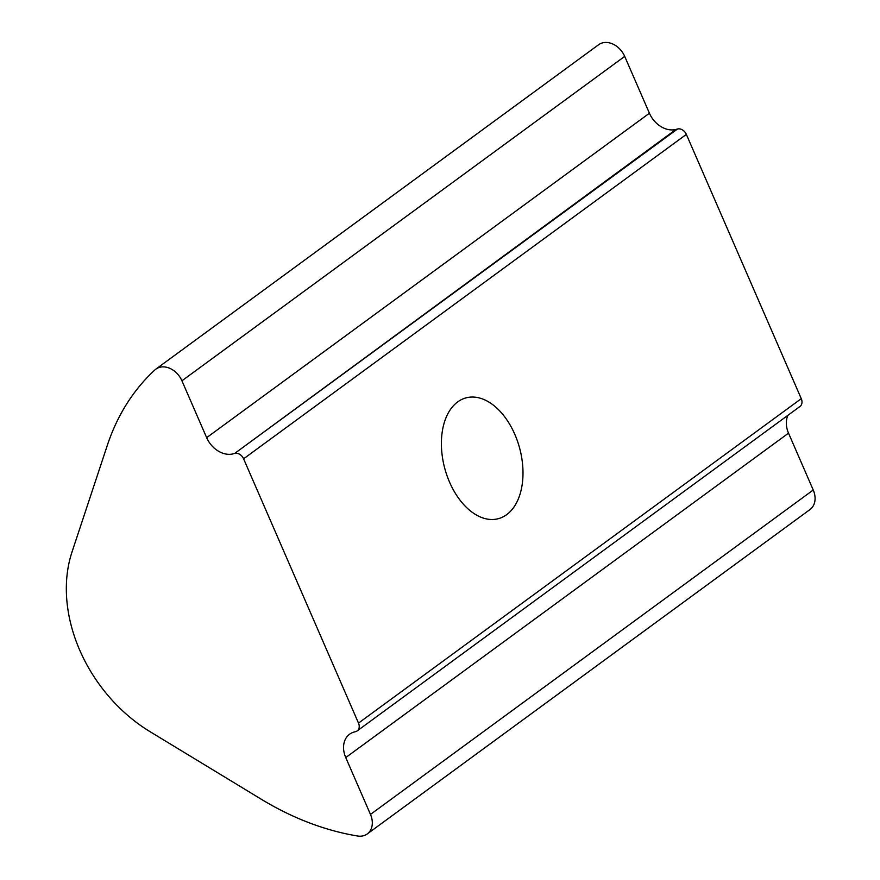 <?xml version="1.0" encoding="UTF-8"?>
<svg xmlns="http://www.w3.org/2000/svg" width="880" height="880" viewBox="0 0 880 880"><rect width="100%" height="100%" fill="white"/><g stroke="black" fill="none" stroke-linecap="round" stroke-linejoin="round"><path stroke-width="1.32" d="M506.704 514.635A62.535 38.775 -105 0 1 498.388 518.672A62.535 38.775 -105 0 1 446.908 475.365A62.535 38.775 -105 0 1 457.688 401.907A62.535 38.775 -105 0 1 466.004 397.87A62.535 38.775 -105 0 1 517.484 441.177A62.535 38.775 -105 0 1 506.704 514.635M787.93 415.305A23.144 17.655 -126.2 0 0 788.524 433.158L345.752 757.57L370.48 814.429A19.327 14.74 53.8 0 1 367.257 833.943A19.327 14.74 53.8 0 1 363.407 835.769A19.327 14.74 53.8 0 1 357.533 836A277.739 211.827 53.8 0 1 261.327 799.271L150.084 731.698A140.899 107.459 53.8 0 1 71.984 552.068L107.371 445.192A277.739 211.827 53.8 0 1 154.88 369.941A19.327 14.74 53.8 0 1 155.859 369.138A19.327 14.74 53.8 0 1 181.929 380.798L206.657 437.657L649.418 113.234L624.701 56.386A19.327 14.74 -126.2 0 0 598.631 44.715L155.859 369.138M367.257 833.943L810.029 509.52A19.327 14.74 -126.2 0 0 813.241 490.006L788.524 433.158M649.418 113.234A23.144 17.655 -126.2 0 0 676.027 129.404L234.718 453.42A7.711 5.885 53.8 0 1 243.595 458.81L358.501 723.096A7.711 5.885 53.8 0 1 357.214 730.884A7.711 5.885 53.8 0 1 355.685 731.61L354.222 732.006A23.144 17.655 53.8 0 0 349.613 734.195A23.144 17.655 53.8 0 0 345.752 757.57M357.214 730.884L799.986 406.461A7.711 5.885 -126.2 0 0 801.273 398.673L686.356 134.398A7.711 5.885 -126.2 0 0 677.49 129.008L234.718 453.42M233.266 453.816A23.144 17.655 53.8 0 1 206.657 437.657M676.027 129.404L677.49 129.008M813.241 490.006L370.48 814.429M358.501 723.096L801.273 398.673M686.356 134.398L243.595 458.81M181.929 380.798L624.701 56.386"/></g></svg>
